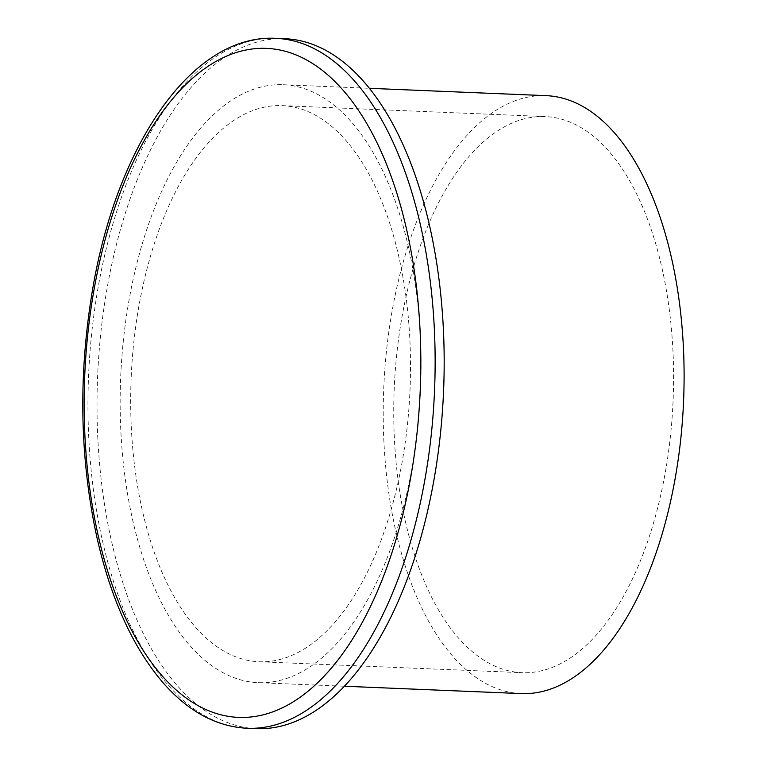 <?xml version="1.0" encoding="UTF-8"?>
<svg xmlns="http://www.w3.org/2000/svg" width="767" height="767" viewBox="0 0 767 767"><rect width="100%" height="100%" fill="white"/><g stroke="black" fill="none" stroke-linecap="round" stroke-linejoin="round"><path stroke-width="0.58" stroke-dasharray="3.83 2.88" d="M256.274 728.65A345.255 173.15 92.4 0 1 97.61 376.501A345.255 173.15 92.4 0 1 284.95 38.724M669.524 311.421A278.296 139.575 -87.6 0 0 545.232 116.565A278.296 139.575 -87.6 0 0 394.219 388.821A278.296 139.575 -87.6 0 0 522.116 672.678A278.296 139.575 -87.6 0 0 669.524 311.421M406.462 300.491A278.296 139.575 92.4 0 1 259.054 661.748A278.296 139.575 92.4 0 1 131.157 377.891A278.296 139.575 92.4 0 1 282.16 105.625A278.296 139.575 92.4 0 1 406.462 300.491M521.244 693.589A299.226 150.064 92.4 0 1 383.74 388.39A299.226 150.064 92.4 0 1 546.094 95.654M416.673 294.24A299.226 150.064 -87.6 0 0 283.033 84.725A299.226 150.064 -87.6 0 0 120.668 377.46A299.226 150.064 -87.6 0 0 258.182 682.659A299.226 150.064 -87.6 0 0 416.673 294.24M275.899 38.35A345.255 173.15 -87.6 0 0 88.56 376.118A345.255 173.15 -87.6 0 0 247.223 728.276M259.054 661.748L522.116 672.678M282.16 105.625L545.232 116.565M258.182 682.659L344.488 686.244M283.033 84.725L369.339 88.31"/><path stroke-width="1.15" d="M275.899 38.35L284.95 38.724A345.255 173.15 92.4 0 1 439.146 280.473A345.255 173.15 92.4 0 1 256.274 728.65L247.223 728.276A345.255 173.15 -87.6 0 0 430.105 280.099A345.255 173.15 -87.6 0 0 275.899 38.35C193.054 33.614 117.284 143.065 92.606 289.37C78.138 375.475 79.663 458.561 97.179 538.607C111.742 601.846 134.561 650.857 165.653 685.65C190.206 712.495 217.406 726.704 247.223 728.276M369.339 88.31L546.094 95.654A299.226 150.064 92.4 0 1 679.744 305.17A299.226 150.064 92.4 0 1 521.244 693.589L344.488 686.244M415.954 282.85A334.796 167.906 92.4 0 1 205.738 709.465A334.796 167.906 92.4 0 1 135.874 156.487A334.796 167.906 92.4 0 1 415.954 282.85"/></g></svg>
